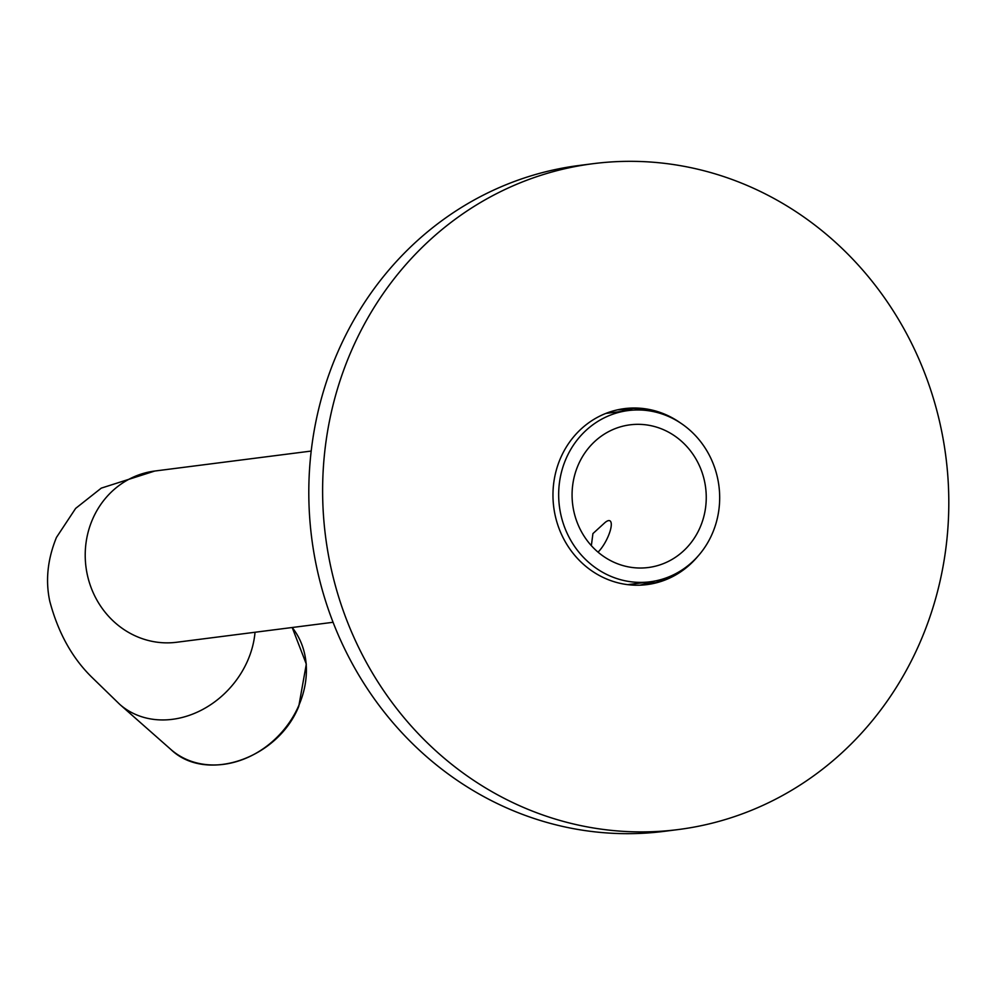 <?xml version="1.0" encoding="UTF-8"?>
<svg xmlns="http://www.w3.org/2000/svg" width="995" height="995" viewBox="0 0 995 995"><rect width="100%" height="100%" fill="white"/><g stroke="black" fill="none" stroke-linecap="round" stroke-linejoin="round"><path stroke-width="1.49" d="M675.219 573.941A88.704 82.647 -97.3 0 1 645.568 584.774M666.538 577.759A90.62 84.438 -97.3 0 1 659.498 581.391M641.402 585.11A88.704 82.647 82.7 0 0 655.17 580.968M768.501 195.555A335.638 312.716 82.7 0 0 593.182 163.677A335.638 312.716 82.7 0 0 326.173 440.337A335.638 312.716 82.7 0 0 502.923 797.679A335.638 312.716 82.7 0 0 678.242 829.556A335.638 312.716 82.7 0 0 945.25 552.897A335.638 312.716 82.7 0 0 768.501 195.555M678.242 829.556L664.411 831.322A335.638 312.716 -97.3 0 1 489.105 799.445A335.638 312.716 -97.3 0 1 312.355 442.103A335.638 312.716 -97.3 0 1 579.364 165.444L593.182 163.677M651.837 581.54A88.704 82.647 -97.3 0 1 639.996 585.172M697.806 556.367A88.704 82.647 -97.3 0 1 646.949 584.612A88.704 82.647 -97.3 0 1 600.619 576.18A88.704 82.647 -97.3 0 1 553.904 481.742A88.704 82.647 -97.3 0 1 624.474 408.622A88.704 82.647 -97.3 0 1 670.804 417.054A88.704 82.647 -97.3 0 1 680.791 423.186M623.094 408.821A88.704 82.647 -97.3 0 1 654.511 411.843M617.596 409.828A88.704 82.647 -97.3 0 1 629.972 410.363M637.434 408.584A90.62 84.438 -97.3 0 1 645.158 410.326M633.342 410.089A88.704 82.647 82.7 0 0 618.965 409.53M591.353 545.658L592.92 533.594L604.5 523.009A19.179 5.846 117.5 0 1 608.617 520.609A19.179 5.846 117.5 0 1 609.885 520.795A19.179 5.846 117.5 0 1 609.077 534.128A19.179 5.846 117.5 0 1 598.032 552.138M610.719 560.695A71.926 67.013 82.7 0 0 648.28 567.523A71.926 67.013 82.7 0 0 705.492 508.234A71.926 67.013 82.7 0 0 667.62 431.668A71.926 67.013 82.7 0 0 630.059 424.828A71.926 67.013 82.7 0 0 572.834 484.117A71.926 67.013 82.7 0 0 610.719 560.695M605.022 573.593A86.304 80.408 -97.3 0 1 559.576 481.704A86.304 80.408 -97.3 0 1 628.231 410.562A86.304 80.408 -97.3 0 1 673.317 418.758A86.304 80.408 -97.3 0 1 718.763 510.646A86.304 80.408 -97.3 0 1 650.108 581.789A86.304 80.408 -97.3 0 1 605.022 573.593M176.364 642.297L176.662 642.26A86.304 80.408 -97.3 0 1 131.576 634.064A86.304 80.408 -97.3 0 1 92.809 518.706A86.304 80.408 -97.3 0 1 154.785 471.033L311.199 451.058M255.031 632.248A86.304 71.851 131.4 0 1 247.519 660.991A86.304 71.851 131.4 0 1 119.748 704.373L170.817 749.409A86.304 71.851 -48.6 0 0 298.587 706.027A86.304 71.851 -48.6 0 0 292.182 627.509M154.785 471.033L101.266 488.135L75.632 508.408L56.466 537.412C47.586 559.19 45.347 580.421 49.75 601.129C58.158 632.882 72.386 658.441 92.448 677.831L119.748 704.373M292.194 627.509L306.311 664.1L298.774 706.326C277.704 758.986 205.841 783.339 170.817 749.409M628.231 410.562L605.843 413.422M650.108 581.789L627.721 584.65M333.064 622.285L176.662 642.26"/></g></svg>
